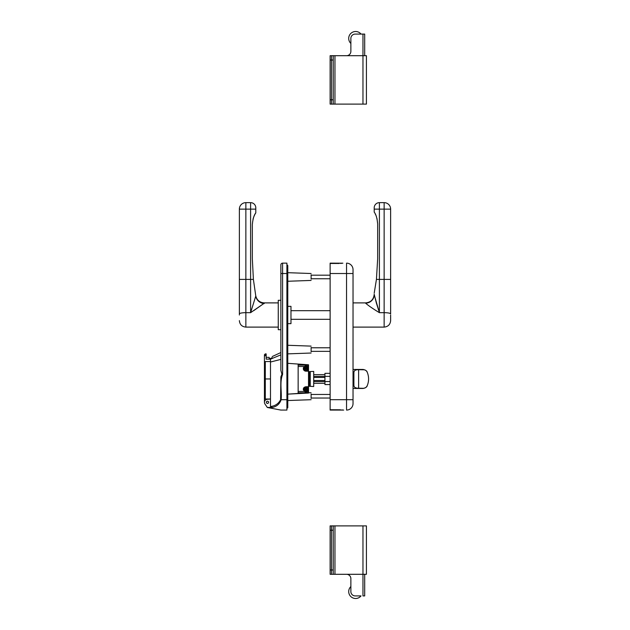 <?xml version="1.0" encoding="UTF-8"?>
<svg xmlns="http://www.w3.org/2000/svg" width="630" height="630" viewBox="0 0 630 630"><rect width="100%" height="100%" fill="white"/><g stroke="black" fill="none" stroke-linecap="round" stroke-linejoin="round"><path stroke-width="0.94" d="M343.689 410.075L330.128 410.075L330.128 399.703L346.547 399.703L346.547 273.514L330.128 273.514L330.128 263.143L342.87 263.198M330.128 273.514L330.128 399.703M353.028 273.514L346.547 273.514L346.547 263.143A6.481 6.481 0 0 1 353.028 269.624A6.481 6.481 0 0 0 346.547 263.143A6.481 6.481 0 0 1 353.028 269.624L353.028 403.594A6.481 6.481 0 0 1 346.547 410.075A6.481 6.481 0 0 0 353.028 403.594A6.481 6.481 0 0 1 346.547 410.075L346.547 399.703L353.028 399.703M341.799 263.316L340.554 263.427M330.128 263.466L339.2 263.466M330.128 409.744L340.539 409.791M341.799 409.902L342.87 410.02M357.572 388.167L358.627 388.214C355.407 388.34 353.832 387.269 353.895 385.009L353.895 372.913C353.832 370.653 355.407 369.582 358.627 369.7L364.494 369.794M358.068 369.723L357.588 369.755M356.572 369.873L355.722 370.078M354.462 370.857L354.131 371.416M353.895 385.009L353.942 385.796M354.131 386.513L354.469 387.072M355.005 387.529L356.58 388.048M358.627 388.214L363.226 388.3L358.627 388.214L358.627 369.7M363.226 369.621C365.116 369.684 366.463 370.582 367.259 372.306L367.259 372.306C369.022 376.74 369.022 381.182 367.259 385.615L366.597 386.718M366.156 387.182L365.652 387.584M365.093 387.899L364.494 388.127M363.226 388.3C365.109 388.238 366.455 387.34 367.259 385.615M330.128 384.576L324.938 384.576L324.938 373.346L330.128 373.346M390.632 315L390.632 320.615L390.632 315M376.378 303.085L374.204 294.257C373.692 299.51 370.81 302.384 365.565 302.896L353.028 302.896M376.992 218.5L377.661 223.831C377.142 218.232 375.992 214.326 374.204 212.105L374.204 207.821A5.19 5.19 0 0 1 379.394 202.639L379.394 312.669C372.81 308.668 368.204 305.487 365.565 303.14A8.647 8.473 0 0 0 374.204 294.667L379.394 312.669L384.142 312.669L384.142 202.639A6.481 6.481 0 0 1 390.632 209.121L390.632 313.921A6.481 1.244 180 0 0 384.142 312.669L384.142 327.104C388.08 326.718 390.246 324.552 390.632 320.615M379.394 202.639L384.142 202.639M376.433 279.405L377.661 258.82L376.433 279.405L374.204 293.218L376.433 279.405L390.632 279.405M375.141 213.704L375.85 215.161M376.173 215.956L376.48 216.783M377.661 258.82L377.661 223.831M378.622 310.228L376.386 303.109M353.068 395.553A6.898 6.898 0 0 0 353.028 395.246A6.898 6.898 0 0 1 353.068 395.553L353.068 395.813M353.068 396.939A6.898 6.898 0 0 1 353.028 397.246A6.898 6.898 0 0 0 353.068 396.939L353.068 396.68M353.068 348.878A6.898 6.898 0 0 0 353.028 348.571A6.898 6.898 0 0 1 353.068 348.878L353.028 349.138M353.068 350.264A6.898 6.898 0 0 1 353.028 350.571A6.898 6.898 0 0 0 353.068 350.264L353.068 350.004M353.068 276.279A6.898 6.898 0 0 0 353.028 275.971A6.898 6.898 0 0 1 353.068 276.279L353.068 276.538M364.699 574.3L364.699 595.909L362.967 595.909L362.967 525.892L366.424 525.892L366.424 574.3L331.506 574.3L331.506 569.977L333.238 569.977L333.238 530.216L331.506 530.216L331.506 525.892L333.238 525.892L333.238 530.216M330.128 569.977L331.506 569.977L331.506 525.892L330.128 525.892L330.128 530.216L331.506 530.216L331.506 574.3L330.128 574.3L330.128 530.216M362.967 525.892L333.238 525.892M333.238 569.977L333.238 574.3M350.871 578.623A4.323 4.323 0 0 0 346.547 574.3A4.323 4.323 0 0 1 350.871 578.623L350.871 591.586A4.323 4.323 0 0 0 355.194 595.909L361.022 595.909A6.914 6.914 0 0 1 349.201 594.145A6.914 6.914 0 0 1 350.871 586.562M333.238 104.107L331.506 104.107L333.238 104.107L331.506 104.107L331.506 60.023L331.506 99.784L333.238 99.784L333.238 104.107L366.424 104.107L366.424 55.7L366.424 104.107M333.238 60.023L331.506 60.023L331.506 55.7L333.238 55.7L331.506 55.7L333.238 55.7L333.238 99.784M333.238 55.7L366.424 55.7M330.128 99.784L330.128 104.107L331.506 104.107L331.506 99.784L330.128 99.784L330.128 55.7L331.506 55.7L331.506 60.023L330.128 60.023M330.128 55.7L331.506 55.7M330.128 104.107L331.506 104.107M362.967 104.107L362.967 34.091L361.022 34.091A6.914 6.914 0 0 0 349.201 35.855A6.914 6.914 0 0 0 350.871 43.438M350.871 51.376A4.323 4.323 0 0 1 346.547 55.7A4.323 4.323 0 0 0 350.871 51.376L350.871 38.414A4.323 4.323 0 0 1 355.194 34.091L364.699 34.091L364.699 55.7L364.699 34.091M311.11 279.153L311.11 274.79M311.11 351.753L311.11 347.39M311.11 398.428L311.11 394.065M266.34 402.294A1.126 1.126 0 0 1 267.459 401.176A1.126 1.126 0 0 1 268.585 402.294A1.126 1.126 0 0 1 267.459 403.42A1.126 1.126 0 0 1 266.34 402.294M286.91 263.143L282.586 263.143L286.91 263.143L286.91 273.514L282.586 273.514L282.586 374.456C279.5 382.426 281.901 391.348 281.137 399.703L286.91 399.703L286.91 410.075L280.862 410.075L267.333 407.484L264.962 403.995A3.024 3.024 0 0 1 267.459 399.27L270.49 399.01L264.435 399.01L264.435 354.761L264.435 356.352L265.301 355.43L265.301 353.895L266.167 353.895L266.167 355.43L265.301 355.43M272.215 356.548L280.862 352.54L280.862 329.695L278.263 329.695L278.263 300.305L280.862 300.305L280.862 264.868L280.862 370.314L281.949 374.275L280.862 376.89L280.594 399.703C278.57 403.688 275.2 405.964 270.49 406.555L270.49 399.27M308.519 370.038L308.519 364.786L298.148 364.423L298.148 393.498L308.519 392.75L308.519 387.883M308.519 393.049L287.776 394.136L308.519 392.75M286.91 399.703L287.776 399.703L286.91 399.703L286.91 273.514L287.776 273.514L286.91 273.514M267.301 407.437L272.499 407.437L270.49 406.555M264.962 403.995L266.624 406.445M270.49 399.01L270.49 358.486L272.215 357.635L270.49 358.486L270.49 359.155L280.862 354.855C280.862 351.776 280.862 351.776 280.862 354.855M280.862 359.399L270.49 362.022M272.215 357.635C272.215 356.186 272.215 356.186 272.215 357.635C272.215 356.186 272.215 356.186 272.215 357.635M303.408 367.967A2.591 2.591 0 0 0 303.329 368.589L303.329 368.589C303.298 369.96 304.164 370.826 305.928 371.18L308.519 371.18L308.519 386.741L305.928 386.741C304.164 387.096 303.298 387.962 303.329 389.332L304.408 391.435L298.148 391.435L298.148 392.789L306.786 392.789A1.733 1.733 0 0 0 308.519 391.065L308.519 386.741M280.594 399.703L281.137 399.703C279.728 403.854 276.846 406.429 272.499 407.437M280.862 264.868A1.733 1.733 0 0 1 282.586 263.143A1.733 1.733 0 0 0 280.862 264.868A1.733 1.733 0 0 1 282.586 263.143L282.586 273.514L280.862 273.514M282.586 374.456L281.949 374.275M286.91 406.271A1 1 0 0 1 286.91 408.264A1 1 0 0 0 286.91 406.271A1 1 0 0 1 287.776 407.263A1 1 0 0 0 286.91 406.271M286.91 266.947A1 1 0 0 0 286.91 264.954A1 1 0 0 1 287.776 265.947A1 1 0 0 0 286.91 264.954A1 1 0 0 1 286.91 266.947A1 1 0 0 0 287.776 265.947L287.776 407.263M239.368 315L239.368 209.121L245.857 209.121L245.857 327.104C241.92 326.718 239.754 324.552 239.368 320.615M287.776 323.647L290.973 323.647L290.973 306.353L287.776 306.353M253.732 310.637L264.34 303.156L250.606 312.669L255.796 295.966A8.647 8.458 171.5 0 0 264.34 303.156M239.368 313.921A6.481 1.244 0 0 1 245.857 312.669L250.606 312.669L250.606 202.639A5.19 5.19 0 0 1 255.796 207.821A5.19 5.19 0 0 0 250.606 202.639A5.19 5.19 0 0 1 255.796 207.821L255.796 212.869C254.016 215.066 252.858 218.972 252.339 224.595L252.339 258.82L253.394 279.405L252.339 258.82M250.606 202.639L245.857 202.639A6.481 6.481 0 0 0 239.368 209.121A6.481 6.481 0 0 1 245.857 202.639L245.857 209.121L255.796 209.121M239.368 279.405L253.394 279.405L255.709 295.509A8.647 8.072 -152.4 0 0 264.206 303.55M252.992 219.303L253.52 217.531M253.827 216.712L254.74 214.68M254.874 214.428L255.796 212.869M269.191 357.352L269.191 358.486L269.191 357.352L266.167 357.352L266.167 359.155L270.49 359.155L270.49 361.541L265.301 361.541L265.301 399.01M266.167 359.155L266.167 355.43M264.435 362.51L265.301 361.541M264.435 402.294L264.435 399.01M269.191 358.486L270.49 358.486M266.38 402.294A1.079 1.079 0 0 1 267.459 401.216A1.079 1.079 0 0 1 268.545 402.294A1.079 1.079 0 0 1 267.459 403.381A1.079 1.079 0 0 1 266.38 402.294M310.243 371.613L310.243 386.308L313.701 386.521L313.701 371.401L309.385 371.613L309.385 386.308L310.243 386.308M308.519 385.442L309.385 385.442M308.519 372.48L309.385 372.48M324.938 377.449L314.567 377.449A1.512 1.512 0 0 0 313.701 377.716M313.701 380.205A1.512 1.512 0 0 0 314.567 380.473L324.938 380.473M324.938 383.284L313.701 383.284M324.938 374.637L313.701 374.637L324.938 374.637M303.329 368.589L304.408 366.487A2.591 2.591 0 0 0 303.951 366.912M298.148 365.132L306.786 365.132A1.733 1.733 0 0 1 308.519 366.857L308.519 371.18M304.408 366.487L298.148 366.487M305.928 386.741A2.591 2.591 0 0 1 308.519 389.332A2.591 2.591 0 0 1 303.951 391.01M303.408 389.954A2.591 2.591 0 0 1 303.471 388.497M303.66 388.072A2.591 2.591 0 0 1 304.322 387.293M304.07 389.332A1.851 1.851 0 0 0 305.928 391.191A1.851 1.851 0 0 0 307.779 389.332A1.851 1.851 0 0 0 305.928 387.481A1.851 1.851 0 0 0 304.07 389.332M305.582 388.726L305.582 387.781A4.3 1.921 0 0 1 305.928 387.773A4.3 1.921 0 0 1 306.267 387.781L306.526 389.679L304.377 389.679A4.3 1.921 -90 0 1 304.377 388.986L306.267 388.726M306.526 389.679L307.471 389.679A4.3 1.921 90 0 0 307.471 388.986L306.526 388.986M305.582 389.939L305.582 390.884A4.3 1.921 180 0 0 305.928 390.891A4.3 1.921 180 0 0 306.267 390.884L306.267 389.939M303.55 389.332A2.378 2.378 0 0 0 305.928 391.71A2.378 2.378 0 0 0 308.298 389.332A2.378 2.378 0 0 0 305.928 386.954A2.378 2.378 0 0 0 303.55 389.332M306.267 390.608L305.582 390.608M305.322 389.679L305.322 388.986M307.204 388.986L307.204 389.679M305.582 388.056L306.267 388.056M304.644 389.679L304.644 388.986M305.337 371.109A2.591 2.591 0 0 1 304.794 370.92M303.943 370.259A2.591 2.591 0 0 1 305.928 365.998A2.591 2.591 0 0 1 308.519 368.589A2.591 2.591 0 0 1 305.928 371.18M304.07 368.589A1.851 1.851 0 0 0 305.928 370.44A1.851 1.851 0 0 0 307.779 368.589A1.851 1.851 0 0 0 305.928 366.731A1.851 1.851 0 0 0 304.07 368.589M305.582 367.983L305.582 367.038A4.3 1.921 0 0 1 305.928 367.03A4.3 1.921 0 0 1 306.267 367.038L306.526 368.936L304.377 368.936A4.3 1.921 -90 0 1 304.377 368.243L306.267 367.983M306.526 368.936L307.471 368.936A4.3 1.921 90 0 0 307.471 368.243L306.526 368.243M305.582 369.196L305.582 370.141A4.3 1.921 180 0 0 305.928 370.141A4.3 1.921 180 0 0 306.267 370.141L306.267 369.196M303.55 368.589A2.378 2.378 0 0 0 305.928 370.968A2.378 2.378 0 0 0 308.298 368.589A2.378 2.378 0 0 0 305.928 366.211A2.378 2.378 0 0 0 303.55 368.589M306.267 369.865L305.582 369.865M305.322 368.936L305.495 368.18M307.204 368.243L307.204 368.936M305.582 367.314L306.267 367.314M304.644 368.936L304.644 368.243M330.128 310.677L290.973 310.677M330.128 319.323L290.973 319.323M313.701 381.552L330.128 381.552M313.701 376.37L330.128 376.37M374.204 209.121L390.632 209.121M334.963 574.3L334.963 525.892M334.963 55.7L334.963 104.107M270.49 378.961L264.435 378.961M308.275 389.332A2.347 2.347 0 0 1 305.928 391.679A2.347 2.347 0 0 1 303.581 389.332A2.347 2.347 0 0 1 305.928 386.985A2.347 2.347 0 0 1 308.275 389.332M308.275 368.589A2.347 2.347 0 0 1 305.928 370.936A2.347 2.347 0 0 1 303.581 368.589A2.347 2.347 0 0 1 305.928 366.243A2.347 2.347 0 0 1 308.275 368.589M367.156 372.062C366.991 370.999 365.668 370.125 363.187 369.456L353.028 369.456M367.156 385.859C366.991 386.922 365.668 387.796 363.187 388.466L353.028 388.466M353.028 327.104L384.142 327.104M330.128 398.034L311.11 398.034M330.128 394.459L311.11 394.459M330.128 351.359L311.11 351.359M330.128 347.784L311.11 347.784M330.128 278.759L311.11 278.759M330.128 275.184L311.11 275.184M311.11 280.429L287.776 281.264M311.11 353.028L287.776 353.863M311.11 399.703L287.776 400.538M308.519 364.786L287.776 363.337M311.11 392.789L308.519 392.695M311.11 346.114L287.776 345.279M311.11 273.514L287.776 272.68M278.263 327.104L245.857 327.104M278.263 302.896L264.269 302.896C259.804 302.597 256.977 300.282 255.796 295.966M264.435 354.761L265.301 353.895"/></g></svg>
